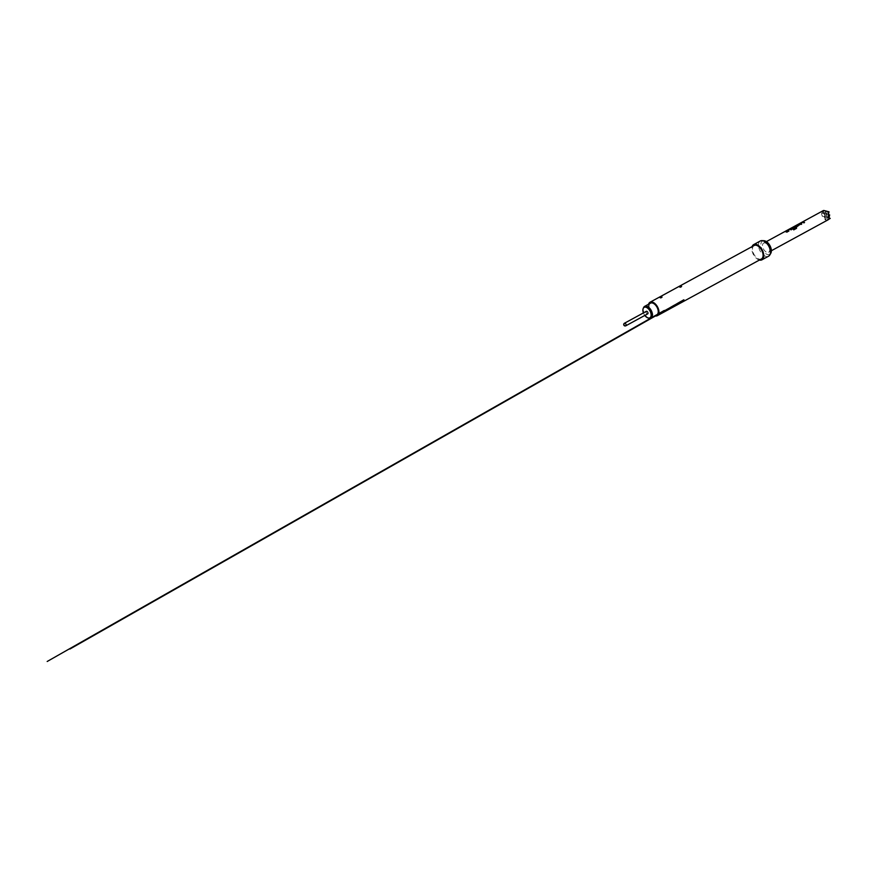 <?xml version="1.0" encoding="UTF-8"?>
<svg xmlns="http://www.w3.org/2000/svg" width="874" height="874" viewBox="0 0 874 874"><rect width="100%" height="100%" fill="white"/><g stroke="black" fill="none" stroke-linecap="round" stroke-linejoin="round"><path stroke-width="0.66" stroke-dasharray="4.37 3.28" d="M784.961 231.599L784.404 231.894M648.89 318.07A6.61 3.769 61.4 0 1 643.439 311.013A6.61 3.769 61.4 0 1 643.439 308.052M650.507 303.169A6.61 3.769 -118.6 0 0 649.262 307.834A6.61 3.769 -118.6 0 0 656.844 314.771M684.167 299.979C682.78 300.044 682.266 300.35 682.605 300.896L684.244 300.001L683.031 299.935L658.756 313.755M683.61 299.848L683.883 299.782C681.556 300.372 682.998 300.197 682.386 300.601L682.605 300.896M680.944 286.912L680.365 287.218L680.944 286.912M664.59 310.652C663.213 310.718 662.689 311.013 663.027 311.559L664.677 310.663L663.355 310.652L650.081 318.223M664.032 310.51L664.306 310.445C661.979 311.035 663.432 310.871 662.809 311.275L663.027 311.559M661.378 297.586L660.788 297.881L661.378 297.586M754.131 245.507A7.647 4.37 -118.6 0 0 753.18 252.619A7.647 4.37 -118.6 0 0 759.222 259.13A7.647 4.37 -118.6 0 0 761.451 258.944M664.087 310.576L664.677 310.663M683.654 299.913L684.244 300.001M760.304 240.984A8.664 4.938 -118.6 0 0 759.244 249.046A8.664 4.938 -118.6 0 0 766.072 256.421A8.664 4.938 -118.6 0 0 768.596 256.191M759.408 260.048A8.664 4.938 -118.6 0 0 759.419 260.048A8.664 4.938 -118.6 0 1 753.454 254.585A8.664 4.938 -118.6 0 1 752.099 246.61M763.144 240.776A7.582 4.326 -118.6 0 0 761.363 247.517A7.582 4.326 -118.6 0 0 767.536 254.531A7.582 4.326 -118.6 0 0 770.781 253.318M765.143 242.983A5.2 2.961 -118.6 0 0 763.636 243.114A5.2 2.961 -118.6 0 0 762.991 247.954A5.2 2.961 -118.6 0 0 767.088 252.378A5.2 2.961 -118.6 0 0 768.607 252.247A5.2 2.961 -118.6 0 0 769.251 247.408A5.2 2.961 -118.6 0 0 765.143 242.983M827.394 220.095L827.984 217.44L826.651 217.353L827.394 220.095L826.149 220.193L824.936 219.625L825.318 217.145L822.423 215.856C821.658 215.091 821.473 214.185 821.855 213.125L823.942 210.503M648.584 304.218A7.647 4.37 -118.6 0 0 654.91 315.831M647.284 313.908A1.442 0.819 61.4 0 1 646.29 313.001A1.442 0.819 61.4 0 1 646.061 311.668M643.428 312.914A5.943 3.387 -118.6 0 0 644.815 315.448M825.417 211.366L826.006 214.228L826.662 211.344M829 211.781L826.006 214.228L828.191 214.633M823.1 216.37L828.88 217.768M830.3 218.041L828.181 219.767M824.379 210.59L822.259 212.316M825.198 219.003L825.318 217.145M823.1 210.765L823.701 213.627L824.346 210.743M829.655 214.906L826.651 217.353L827.339 214.316L824.346 216.763L824.936 219.625M826.695 211.18L823.701 213.627L828.126 214.775M822.226 216.217L827.984 217.44L825.384 219.571M821.855 213.125L825.034 213.715L822.423 215.856M821.582 213.092L827.339 214.316L826.006 214.228L826.651 217.353L828.771 217.899M824.346 216.763L825.034 213.715L823.701 213.627L824.346 216.763M787.496 231.85L787.496 231.807A5.135 2.928 61.4 0 1 787.496 231.85L786.84 232.167M784.907 231.708A5.135 2.928 61.4 0 1 786.84 232.211M786.808 230.878L786.819 230.933A5.135 2.928 61.4 0 1 788.239 231.446L788.894 231.042A5.135 2.928 61.4 0 0 788.851 231.064M789.67 229.349L787.55 230.507M789.768 229.381A5.135 2.928 61.4 0 1 791.101 229.884L791.757 229.48A5.135 2.928 61.4 0 1 791.757 229.534M793.144 229.327L793.133 229.37A5.135 2.928 61.4 0 1 793.734 229.895L793.756 229.862M793.734 229.895L796.509 228.354M796.498 228.398L796.542 227.568L796.498 228.398M791.068 228.562L791.09 228.617A5.135 2.928 61.4 0 1 791.92 228.824L791.92 228.78M791.92 228.824L795.001 227.721M793.854 227.065L791.735 228.223M793.953 227.098A5.135 2.928 61.4 0 1 795.733 227.895L795.733 227.852M794.958 226.235L794.837 226.3A5.135 2.928 61.4 0 1 796.192 226.508L799.677 225.164M799.677 225.219L799.71 224.585L799.677 225.219M797.7 224.738A5.135 2.928 61.4 0 1 798.967 224.913L798.967 224.858M800.355 223.591L802.463 222.378M802.551 222.411A5.135 2.928 61.4 0 1 803.894 222.914L803.894 222.87M803.894 222.914L804.55 222.509M799.601 223.908L799.612 223.963A5.135 2.928 61.4 0 1 801.032 224.476L801.687 224.115M683.064 300.164L682.681 300.907M680.365 287.218A0.808 0.634 -69.1 0 1 679.677 287.043M663.486 310.827L663.115 311.581M660.788 297.881A0.808 0.634 -69.1 0 1 660.099 297.717M625.413 325.827A1.442 0.819 61.4 0 1 624.276 324.593A1.442 0.819 61.4 0 1 624.451 323.249M681.6 286.464C681.032 286.683 682.572 286.781 679.917 287.24L681.6 286.464M662.033 297.138C661.454 297.357 663.005 297.455 660.34 297.903L662.033 297.138M763.636 243.114L766.4 241.606M768.607 252.247L771.371 250.74M784.251 231.949L785.071 231.501"/><path stroke-width="1.31" d="M784.939 231.544L784.371 231.85L784.939 231.544M643.439 308.052A6.61 3.769 61.4 0 1 643.614 307.55A6.61 3.769 61.4 0 1 644.684 306.337A6.61 3.769 61.4 0 1 652.255 313.285A6.61 3.769 61.4 0 1 651.01 317.95A6.61 3.769 61.4 0 1 649.415 318.191A6.61 3.769 61.4 0 1 648.89 318.07M651.01 317.95L656.844 314.771A6.61 3.769 -118.6 0 0 658.089 310.106A6.61 3.769 -118.6 0 0 650.507 303.169L644.684 306.337M644.815 315.448A5.943 3.387 -118.6 0 0 648.421 318.038A5.943 3.387 -118.6 0 0 650.977 313.624A5.943 3.387 -118.6 0 0 647.263 307.867A5.943 3.387 -118.6 0 0 643.209 308.467A5.943 3.387 -118.6 0 0 643.046 311.581A5.943 3.387 -118.6 0 0 643.428 312.914M646.061 311.668A1.442 0.819 61.4 0 1 646.323 311.33A1.442 0.819 61.4 0 1 646.738 311.297A1.442 0.819 61.4 0 1 647.885 312.531A1.442 0.819 61.4 0 1 647.7 313.864A1.442 0.819 61.4 0 1 647.284 313.908M680.365 287.218L680.944 286.912A0.808 0.634 111 0 0 681.447 286.202C681.644 286.781 681.075 287.076 679.743 287.065L681.6 286.464M660.788 297.881L661.378 297.586A0.808 0.634 111 0 0 661.88 296.865C662.066 297.455 661.498 297.739 660.165 297.739L662.033 297.138M654.91 315.831A7.647 4.37 -118.6 0 0 655.107 315.885A7.647 4.37 -118.6 0 0 657.335 315.689L761.451 258.944A7.647 4.37 -118.6 0 0 762.401 251.821A7.647 4.37 -118.6 0 0 756.36 245.31A7.647 4.37 -118.6 0 0 754.131 245.507L650.016 302.251A7.647 4.37 -118.6 0 0 648.584 304.218M657.335 315.689A7.647 4.37 -118.6 0 0 658.286 308.566A7.647 4.37 -118.6 0 0 652.244 302.054A7.647 4.37 -118.6 0 0 650.016 302.251M759.419 260.048A8.664 4.938 -118.6 0 0 761.931 259.829L768.596 256.191A8.664 4.938 -118.6 0 0 769.786 255.022A8.664 4.938 -118.6 0 0 769.109 246.839A8.664 4.938 -118.6 0 0 762.838 240.765A8.664 4.938 -118.6 0 0 761.942 240.623A8.664 4.938 -118.6 0 0 760.304 240.984L753.65 244.611A8.664 4.938 -118.6 0 0 752.099 246.61M761.931 259.829A8.664 4.938 -118.6 0 0 763.002 251.767A8.664 4.938 -118.6 0 0 756.174 244.392A8.664 4.938 -118.6 0 0 753.65 244.611M769.786 255.022L770.781 253.318A7.582 4.326 -118.6 0 0 770.202 246.151A7.582 4.326 -118.6 0 0 764.706 240.831A7.582 4.326 -118.6 0 0 763.92 240.711A7.582 4.326 -118.6 0 0 763.144 240.776M784.885 231.654A5.2 2.961 61.4 0 1 785.824 231.719A5.2 2.961 61.4 0 1 786.84 232.167L787.496 231.807A5.2 2.961 61.4 0 0 786.48 231.359A5.2 2.961 61.4 0 0 785.54 231.304L784.885 231.654M786.808 230.878A5.2 2.961 61.4 0 1 787.223 230.955A5.2 2.961 61.4 0 1 788.239 231.402L788.894 231.042A5.2 2.961 61.4 0 0 787.878 230.594A5.2 2.961 61.4 0 0 787.54 230.539L789.746 229.327A5.2 2.961 61.4 0 1 790.085 229.392A5.2 2.961 61.4 0 1 791.101 229.84L791.757 229.48A5.2 2.961 61.4 0 0 790.741 229.043A5.2 2.961 61.4 0 0 790.325 228.966L786.819 230.933M791.068 228.562A5.2 2.961 61.4 0 1 791.483 228.627A5.2 2.961 61.4 0 1 791.92 228.78L795.001 227.721A5.2 2.961 61.4 0 0 794.368 227.404L792.423 228.431A5.2 2.961 61.4 0 0 792.062 228.311A5.2 2.961 61.4 0 0 791.735 228.245L793.942 227.043A5.2 2.961 61.4 0 1 794.28 227.109A5.2 2.961 61.4 0 1 795.733 227.852L793.144 229.327A5.2 2.961 61.4 0 1 793.756 229.862L796.509 228.354L796.553 227.524A5.2 2.961 61.4 0 0 795.001 226.716A5.2 2.961 61.4 0 0 794.586 226.639L791.09 228.617M794.816 226.246A5.2 2.961 61.4 0 1 795.744 226.311A5.2 2.961 61.4 0 1 796.181 226.453L797.383 226.421L799.699 224.531A5.2 2.961 61.4 0 0 799.262 224.389A5.2 2.961 61.4 0 0 798.333 224.334L797.678 224.684A5.2 2.961 61.4 0 1 798.607 224.749A5.2 2.961 61.4 0 1 798.967 224.858L796.76 226.06A5.2 2.961 61.4 0 0 796.4 225.951A5.2 2.961 61.4 0 0 795.471 225.885L794.816 226.246M799.601 223.908A5.2 2.961 61.4 0 1 800.016 223.984A5.2 2.961 61.4 0 1 801.032 224.432L801.687 224.072A5.2 2.961 61.4 0 0 800.671 223.624A5.2 2.961 61.4 0 0 800.333 223.558L802.54 222.357A5.2 2.961 61.4 0 1 802.878 222.422A5.2 2.961 61.4 0 1 803.894 222.87L804.55 222.509A5.2 2.961 61.4 0 0 803.534 222.062A5.2 2.961 61.4 0 0 803.119 221.996L799.612 223.963M823.942 210.503L828.847 211.77L828.126 214.775L828.771 217.899L830.213 218.413L827.252 220.215M787.54 230.572L787.561 230.583A5.135 2.928 61.4 0 1 788.851 231.064M791.746 228.3L791.746 228.3A5.135 2.928 61.4 0 1 792.423 228.475L792.423 228.431M771.371 250.74L828.181 219.767M795.733 227.852L793.166 229.349M800.333 223.558L800.344 223.613A5.135 2.928 61.4 0 1 801.644 224.094M826.662 211.344L825.537 211.104M826.422 211.3L828.847 211.77M828.519 213.933L829 211.781M823.516 210.59L826.695 211.18M829.055 217.56L829.655 214.906L828.486 214.829M828.191 214.633L829.655 214.906M787.452 231.828A5.135 2.928 61.4 0 0 785.562 231.348L785.54 231.304M791.724 229.501A5.135 2.928 61.4 0 0 790.347 229.021L790.325 228.966M790.347 229.021L786.917 230.616M796.542 227.568A5.135 2.928 61.4 0 0 794.608 226.694L794.586 226.639M794.608 226.694L791.178 228.289M794.958 227.743A5.135 2.928 61.4 0 0 794.379 227.458L794.368 227.404M794.379 227.458L792.51 228.42M799.71 224.585A5.135 2.928 61.4 0 0 798.355 224.378L798.333 224.334M798.967 224.913L796.837 226.06M796.76 226.115A5.135 2.928 61.4 0 0 795.493 225.94L795.471 225.885M804.506 222.531A5.135 2.928 61.4 0 0 803.13 222.051L803.119 221.996M803.13 222.051L799.71 223.646M646.323 311.33L624.451 323.249A1.442 0.819 61.4 0 1 624.877 323.216A1.442 0.819 61.4 0 1 626.112 324.767A1.442 0.819 61.4 0 1 625.839 325.784A1.442 0.819 61.4 0 1 625.413 325.827M643.209 308.467L643.614 307.55M624.451 323.249A1.442 1.442 0 0 0 623.883 325.204A1.442 1.442 0 0 0 625.839 325.784L647.7 313.864M683.883 299.782L69.942 649.021L683.883 299.782M664.306 310.456L47.185 661.487L664.306 310.456M766.4 241.606L784.229 231.894M785.038 231.446L823.45 210.514M763.92 240.711L761.942 240.623M648.421 318.038L649.415 318.191"/></g></svg>
